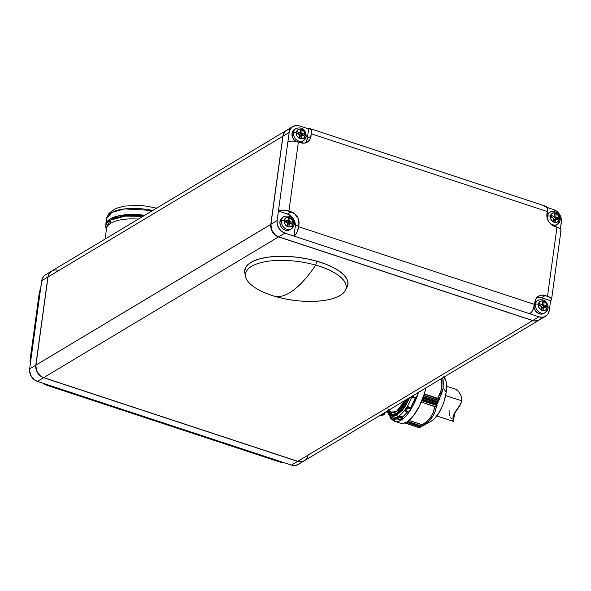 <?xml version="1.0" encoding="UTF-8"?>
<svg xmlns="http://www.w3.org/2000/svg" width="591" height="591" viewBox="0 0 591 591"><rect width="100%" height="100%" fill="white"/><g stroke="black" fill="none" stroke-linecap="round" stroke-linejoin="round"><path stroke-width="0.89" d="M384.276 413.966A1.3 0.687 -146 0 1 384.216 414.328L383.862 414.675A1.3 1.064 -123.7 0 1 383.005 414.771L381.764 414.365L383.005 414.771A1.3 0.517 -71.8 0 0 383.308 414.439L382.229 414.084L383.308 414.439A1.3 0.687 34 0 0 384.224 414.321A1.3 0.687 -146 0 1 383.308 414.439L384.438 412.762L383.308 414.439A1.3 0.517 108.2 0 1 383.005 414.771L383.012 414.771A35.157 14.021 108.2 0 1 382.355 415.178A1.3 1.086 59.1 0 0 383.19 415.104A1.3 1.086 -120.9 0 1 382.355 415.178A35.157 14.021 108.2 0 1 381.72 415.539A1.3 1.101 62.1 0 0 382.517 415.48A1.3 1.101 -117.9 0 1 381.72 415.539A1.3 0.517 108.2 0 1 381.498 415.569A1.3 0.517 108.2 0 1 381.454 415.554L382.384 415.458M400.151 419.861L400.336 419.883A33.074 13.194 -71.8 0 0 402.109 418.82L399.457 417.401L402.109 418.82L402.56 417.896L399.198 416.788L399.294 415.768A31.249 12.47 108.2 0 1 398.046 416.611A1.3 1.086 -120.9 0 1 397.071 415.045L402.574 409.984L405.47 405.914L409.836 397.536L397.071 415.045A1.3 1.086 59.1 0 0 398.046 416.611A31.249 12.47 -71.8 0 0 399.294 415.768A31.249 12.47 -71.8 0 0 404.739 410.095A31.249 12.47 -71.8 0 0 407.214 406.431A31.249 12.47 -71.8 0 0 411.92 397.019A31.249 12.47 -71.8 0 0 412.304 396.059A31.249 12.47 108.2 0 1 411.92 397.019L412.525 397.315M397.351 418.893A32.86 13.113 -71.8 0 0 398.474 418.295A0.783 0.65 -120.9 0 1 397.935 417.372L396.724 418.273L397.935 417.372A0.783 0.65 59.1 0 0 398.474 418.295A32.86 13.113 108.2 0 1 397.351 418.893L398.822 419.433L397.351 418.893M396.753 418.384L397.137 418.79L396.753 418.384M106.639 230.837A36.457 14.014 7.8 0 1 110.879 223.162L110.318 220.177A37.529 14.42 -172.2 0 0 105.952 228.074L105.752 224.595A37.765 14.509 7.8 0 1 144.736 215.287L119.574 215.612L109.763 219.209L105.752 224.595L106.579 218.559L111.891 212.405L124.575 208.911L152.759 210.485A37.765 14.509 -172.2 0 0 106.579 218.559L109.121 213.048L115.814 208.438L124.324 206.104L137.999 205.38L146.398 206.126L156.645 208.158M106.365 229.729L105.952 228.074L110.318 220.177L125.277 216.092L142.889 216.395A37.529 14.42 -172.2 0 0 110.318 220.177L110.879 223.162A36.457 14.014 7.8 0 1 138.375 219.098A36.457 14.014 -172.2 0 0 110.879 223.162A36.457 14.014 -172.2 0 0 106.513 228.673L105.087 239.045M556.072 225.208L553.59 225.984A7.158 5.962 59.1 0 0 555.976 225.267L557.461 224.373A7.158 5.962 -120.9 0 1 550.517 223.457A7.158 5.962 -120.9 0 1 547.547 216.18L546.919 216.557L547.547 216.18A7.158 5.962 59.1 0 0 550.162 223.147A7.158 5.962 59.1 0 0 556.752 224.728M560.017 220.288A7.158 5.962 -120.9 0 1 557.461 224.373L560.268 219.97A2.083 0.798 -172.2 0 0 559.197 219.098A5.075 4.226 -120.9 0 1 554.136 222.282A5.075 4.226 -120.9 0 1 550.347 216.18A2.083 0.798 -172.2 0 0 547.547 216.18A2.083 0.798 7.8 0 1 550.347 216.18A5.075 4.226 -120.9 0 1 555.407 212.996A5.075 4.226 -120.9 0 1 559.197 219.098A2.083 0.798 7.8 0 1 560.268 219.963A2.083 0.798 7.8 0 1 560.017 220.288M533.968 307.025A7.158 5.962 59.1 0 0 543.905 313.407L545.39 312.513A7.158 5.962 -120.9 0 1 538.445 311.597A7.158 5.962 -120.9 0 1 535.468 304.313L534.463 304.919L535.468 304.313A7.158 5.962 59.1 0 0 538.091 311.287A7.158 5.962 59.1 0 0 544.68 312.868M547.946 308.428A7.158 5.962 -120.9 0 1 545.39 312.513L548.197 308.11A2.083 0.798 -172.2 0 0 547.118 307.231A5.075 4.226 -120.9 0 1 542.065 310.423A5.075 4.226 -120.9 0 1 538.275 304.321A2.083 0.798 -172.2 0 0 535.468 304.313A2.083 0.798 7.8 0 1 538.275 304.321A5.075 4.226 -120.9 0 1 543.336 301.129A5.075 4.226 -120.9 0 1 547.118 307.231A2.083 0.798 7.8 0 1 548.197 308.096A2.083 0.798 7.8 0 1 547.946 308.428M284.692 216.188A7.158 5.962 59.1 0 0 281.427 220.628A2.083 0.798 7.8 0 1 284.234 220.635A5.075 4.226 -120.9 0 1 289.287 217.444A5.075 4.226 -120.9 0 1 293.077 223.546A2.083 0.798 7.8 0 1 294.155 224.41A2.083 0.798 -172.2 0 0 293.077 223.546A5.075 4.226 -120.9 0 1 288.016 226.737A5.075 4.226 -120.9 0 1 284.234 220.635A2.083 0.798 -172.2 0 0 281.427 220.628A7.158 5.962 -120.9 0 1 283.983 216.542L282.498 217.429A7.158 5.962 59.1 0 0 279.942 221.522A7.158 5.962 59.1 0 0 282.912 228.798A7.158 5.962 59.1 0 0 289.863 229.714L291.348 228.828A7.158 5.962 -120.9 0 1 284.397 227.912A7.158 5.962 -120.9 0 1 281.427 220.628L279.942 221.522L281.427 220.628A7.158 5.962 59.1 0 0 284.049 227.601A7.158 5.962 59.1 0 0 290.632 229.182M294.155 224.41A2.083 0.798 7.8 0 1 293.904 224.743A7.158 5.962 -120.9 0 1 291.348 228.828L294.148 224.425C293.557 217.591 290.166 214.961 283.983 216.542M306.227 136.277A2.083 0.798 -172.2 0 0 305.148 135.413A2.083 0.798 7.8 0 1 306.227 136.277A2.083 0.798 7.8 0 1 305.975 136.602A7.158 5.962 -120.9 0 1 303.419 140.688A7.158 5.962 -120.9 0 1 296.468 139.772A7.158 5.962 -120.9 0 1 293.498 132.495L292.013 133.381A7.158 5.962 59.1 0 0 296.047 141.397M302.031 141.522L299.327 142.305A7.158 5.962 59.1 0 0 301.935 141.581L303.419 140.688L306.227 136.285C305.628 129.451 302.237 126.829 296.054 128.402A7.158 5.962 -120.9 0 0 293.498 132.495A7.158 5.962 59.1 0 0 296.121 139.461A7.158 5.962 59.1 0 0 302.71 141.042M305.148 135.413A5.075 4.226 -120.9 0 1 300.088 138.597A5.075 4.226 -120.9 0 1 296.305 132.495A2.083 0.798 -172.2 0 0 293.498 132.495A2.083 0.798 7.8 0 1 296.305 132.495A5.075 4.226 -120.9 0 1 301.366 129.311A5.075 4.226 -120.9 0 1 305.148 135.413L304.572 137.075L303.405 138.272L300.967 138.796L299.238 138.228L297.147 136.211L296.394 134.386L296.881 130.833L298.049 129.636L299.622 129.104L302.215 129.68L304.306 131.697L305.148 135.413M346.873 287.403L347.996 283.606L347.131 279.565L344.324 275.436L339.662 271.38L333.339 267.553L325.597 264.103L316.724 261.163A52.089 20.02 -172.2 0 0 244.844 273.072L245.642 276.758A50.782 19.518 7.8 0 1 315.727 265.137L316.724 261.163L307.069 258.843L297 257.225L286.908 256.391L277.179 256.354L268.181 257.129L260.262 258.673L253.738 260.934L248.841 263.83L245.775 267.243L244.652 271.04L244.859 273.175M345.292 290.403L347.05 287.078A52.089 20.02 -172.2 0 0 316.724 261.163L315.727 265.137A50.782 19.518 7.8 0 1 345.292 290.403A50.782 19.518 7.8 0 1 275.945 296.652C300.405 303.9 332.135 302.651 342.123 294.052C353.388 285.815 340.734 271.949 315.727 265.137C308.546 275.761 301.536 283.791 294.695 289.235C287.854 294.628 281.604 297.103 275.945 296.652A146.029 46.637 -74.1 0 0 294.695 289.235A146.029 46.637 -74.1 0 0 315.727 265.137A50.782 19.518 -172.2 0 0 249.542 267.738A50.782 19.518 -172.2 0 0 275.945 296.652A50.782 19.518 7.8 0 1 245.642 276.758M396.509 411.373L405.175 400.336L396.509 411.373L391.818 412.348M396.317 414.572L392.003 414.498L389.166 411.927M407.738 398.799L397.063 413.427L407.738 398.799M390.23 413.397A28.907 11.532 -71.8 0 0 392.358 415.259M409.208 397.92A28.907 11.532 108.2 0 1 391.781 415.111A28.907 11.532 108.2 0 1 388.051 411.137L390.178 414.21L392.225 415.229L394.589 415.192L397.204 414.092L402.737 408.928L405.441 405.064L409.208 397.92M422.535 426.015L431.615 420.918A23.965 9.559 -71.8 0 0 446.235 392.04L443.124 388.102L441.558 394.175L438.67 399.191L438.914 400.403L423.799 395.423L438.914 400.403L443.124 388.102L442.785 377.797L443.339 382.54L443.124 388.102L446.235 392.04A23.965 9.559 -71.8 0 0 445.355 379.2L444.314 376.881M416.537 393.665L417.527 394.36L416.411 393.599L417.608 394.012L417.512 393.51L416.899 393.31L417.571 393.576L417.527 394.36L416.537 393.665M409.851 408.765L410.509 409.29L410.76 408.588L407.65 407.568L409.851 408.765M436.993 405.596L421.878 400.617L436.993 405.596L421.878 400.632L436.985 405.611L436.365 406.246L436.993 405.596M437.104 405.3L436.904 404.133L437.901 403.195L422.816 398.223L437.901 403.195L437.015 403.963L422.454 399.169L437.015 403.963L436.882 404.31L422.321 399.516L436.882 404.31L437.104 405.3L421.996 400.329L437.104 405.3M438.847 400.661L423.71 395.675L438.847 400.661L423.695 395.734L438.803 400.713L437.909 401.533L423.348 396.738L437.909 401.533L438.847 400.661M437.946 403.151L422.831 398.171L437.946 403.151M438.027 402.855L437.791 401.887L423.222 397.093L437.791 401.887L437.909 401.533L438.027 402.855L422.942 397.883L438.027 402.855M308.074 455.122A10.416 8.673 -120.9 0 1 297.753 461.312L532.609 320.573A10.416 8.673 59.1 0 0 539.324 319.938A10.416 8.673 -120.9 0 1 539.265 319.975A10.416 8.673 -120.9 0 1 532.609 320.573L297.753 461.312L43.712 377.627A10.416 8.673 -120.9 0 1 35.94 365.105L270.907 224.366L282.867 136.233L270.796 224.366A10.416 8.673 59.1 0 0 278.56 236.888L532.609 320.573L278.56 236.888A10.416 8.673 -120.9 0 1 270.796 224.366L35.94 365.105L48.011 276.972A10.416 8.673 -120.9 0 1 58.391 270.427M286.65 130.249A10.416 8.673 59.1 0 0 282.867 136.233A10.416 8.673 -120.9 0 1 286.583 130.286A10.416 8.673 -120.9 0 1 286.65 130.249M286.583 130.286L51.735 271.025A10.416 8.673 59.1 0 0 48.011 276.972L35.94 365.105A10.416 8.673 59.1 0 0 43.712 377.627L278.56 236.888L43.712 377.627L297.753 461.312A10.416 8.673 59.1 0 0 304.417 460.714L539.265 319.975M48.011 276.972L282.867 136.233L48.011 276.972M280.031 461.586L281.02 462.413L282.372 462.103L46.475 384.394L45.123 384.704L43.823 383.071M30.872 362.209L30.03 360.384L30.939 359.358L40.395 290.277L39.494 291.304L39.767 292.508M45.005 384.667L280.902 462.376A7.816 3.118 -71.8 0 0 282.372 462.103L46.475 384.394A7.816 3.118 108.2 0 1 45.005 384.667A7.816 3.118 108.2 0 1 43.993 383.574M45.285 274.889L43.956 275.96L42.131 278.952L40.395 290.277A7.816 2.999 -172.2 0 0 39.464 291.459L30.001 360.54A7.816 2.999 7.8 0 1 30.939 359.358L41.702 280.747L47.893 277.046L49.083 273.626L51.676 271.062A10.416 8.673 -120.9 0 0 51.609 271.099L45.418 274.8A10.416 8.673 59.1 0 0 41.702 280.747L47.893 277.046A10.416 8.673 -120.9 0 1 51.609 271.099M30.584 361.928A7.816 2.999 7.8 0 1 30.001 360.54M304.424 460.707L301.203 461.8L297.628 461.386L43.586 377.701L40.21 375.832L36.62 370.978L35.815 365.179L47.893 277.046L35.815 365.179L29.631 368.887L30.939 359.358L29.631 368.887A10.416 8.673 59.1 0 0 37.396 381.409L43.586 377.701A10.416 8.673 -120.9 0 1 35.815 365.179L29.631 368.887L29.55 370.808L31.367 376.504L34.027 379.54L37.396 381.409L43.586 377.701L297.628 461.386L291.444 465.095L282.372 462.103L291.444 465.095A10.416 8.673 59.1 0 0 298.1 464.496L304.291 460.788A10.416 8.673 -120.9 0 1 297.628 461.386L291.444 465.095L295.012 465.509L298.241 464.415M46.475 384.394L37.396 381.409L46.475 384.394M406.298 422.262L420.74 427.02L406.475 422.166L420.925 426.924L422.528 426.022M407.502 421.523L421.974 426.288L407.672 421.413L422.151 426.177L423.459 425.195L421.959 426.303L407.369 421.494M421.582 426.562L420.718 427.034L406.143 422.233M422.979 425.106L409.009 420.386L422.395 424.796L427.278 420.991L431.098 416.603L433.506 411.75L434.592 406.689L436.365 406.246L435.397 406.667L421.294 402.028L434.592 406.689C433.949 413.855 429.886 419.891 422.395 424.796L422.683 424.981M404.961 422.89L418.975 427.507L420.238 427.212L418.975 427.507L404.961 422.89M438.67 399.191L424.212 394.145L438.315 398.792L424.294 393.887L437.695 398.304L440.384 393.17L441.913 387.4L441.691 378.454L441.617 389.122L437.695 398.304L438.67 399.191M408.913 420.467L422.838 425.055M404.783 422.957L418.539 427.463M425.978 387.6L424.272 393.961L419.403 406.098L413.264 415.938L410.006 419.507L406.793 421.981L403.734 423.267L400.395 423.156M423.607 425.195C431.231 420.12 435.486 413.803 436.365 406.246L435.124 411.55L432.546 416.662L428.586 421.257L423.607 425.195M387.393 412.54L386.891 411.292L387.393 412.54M392.084 419.366A32.86 13.113 108.2 0 1 391.951 419.315A32.86 13.113 108.2 0 1 390.415 418.362A32.86 13.113 -71.8 0 0 391.951 419.315A32.86 13.113 -71.8 0 0 392.084 419.366L393.414 419.913L392.084 419.366M394.057 420.179L393.414 419.913L394.057 420.179M393.931 420.127L394.323 420.29M399.457 419.654L400.336 419.883A33.074 13.194 108.2 0 0 402.109 418.82L402.56 417.896L399.191 416.529L397.935 417.372L399.191 416.529L399.294 415.768L402.693 416.891L402.56 417.896L402.693 416.891A31.249 12.47 -71.8 0 0 407.65 411.868L402.693 416.891L399.294 415.768A31.249 12.47 108.2 0 0 404.739 410.095L404.924 410.819L407.317 406.97L404.85 410.634L404.739 410.095A31.249 12.47 108.2 0 0 407.214 406.431L410.612 407.546L410.76 408.263L407.65 407.568L410.76 408.263L407.391 407.155L407.214 406.431L410.612 407.546L410.509 409.29L407.96 407.849A32.86 13.113 108.2 0 1 405.692 411.218L408.736 411.92A33.074 13.194 -71.8 0 0 410.509 409.29A33.074 13.194 108.2 0 1 408.736 411.92L405.197 411.048M412.452 397.307L415.732 398.386L416.234 397.854L412.769 397.337L416.234 397.854A33.074 13.194 -71.8 0 0 417.527 394.36A33.074 13.194 108.2 0 1 416.234 397.854L415.709 398.378M414.128 394.973A32.86 13.113 108.2 0 1 413.198 397.381A32.86 13.113 -71.8 0 0 414.128 394.973M408.285 411.927L408.736 411.92L408.285 411.927M399.627 417.534A32.86 13.113 108.2 0 1 398.474 418.295A32.86 13.113 -71.8 0 0 399.627 417.534M395.113 419.824L391.752 418.716L389.986 417.357L391.803 418.458L392.092 417.674L391.752 418.716L395.113 419.824L394.581 420.4L395.49 418.797L395.113 419.824M418.524 392.335A33.857 13.504 108.2 0 1 394.766 421.302L400.439 423.171A33.857 13.504 -71.8 0 0 425.912 387.91M394.766 421.302A33.857 13.504 108.2 0 1 391.981 419.329L395.283 421.442L398.061 421.398L401.119 420.112L404.34 417.638L407.598 414.069L413.737 404.229L418.598 392.092M390.245 416.655L389.986 417.357L390.245 416.655M394.367 420.312L390.415 418.362M392.165 417.704A31.249 12.47 -71.8 0 0 396.82 417.253A31.249 12.47 -71.8 0 0 398.046 416.611A31.249 12.47 108.2 0 1 396.82 417.253L396.716 418.014L396.82 417.253A31.249 12.47 108.2 0 1 392.18 417.711A31.249 12.47 108.2 0 1 392.092 417.674M405.463 411.151L405.692 411.218A32.86 13.113 -71.8 0 0 407.96 407.849L407.443 407.243M407.391 407.155L407.214 406.431A31.249 12.47 108.2 0 0 411.92 397.019L412.341 397.27M412.777 395.778L412.208 397.196L412.777 395.778M415.325 398.142L410.612 407.546A31.249 12.47 -71.8 0 0 415.281 398.238M397.78 419.056L395.49 418.797A31.249 12.47 -71.8 0 0 395.586 418.827A31.249 12.47 -71.8 0 0 397.78 419.056M443.671 376.844L445.983 381.01L446.604 387.888L446.235 392.04L444.218 400.942L442.644 405.367L438.677 413.294L434.126 419.026L431.593 420.925M392.269 417.741L395.49 418.797M397.071 415.045L391.929 416.227L387.245 411.077L389.897 415.244L392.099 416.263L394.544 416.138L397.071 415.045M387.992 408.721L391.848 414.446L397.063 413.427M407.273 399.08L396.871 413.175L388.878 411.41L396.871 413.175L407.273 399.08M409.127 397.965L407.879 400.713M392.461 414.616L391.767 414.217M390.88 412.067L396.701 411.624L405.677 400.033L396.701 411.624L390.88 412.067M391.316 414.587L390.223 413.397M380.375 415.192L381.454 415.554A1.3 0.517 -71.8 0 0 381.498 415.569A1.3 0.517 -71.8 0 0 381.72 415.539A35.157 14.021 -71.8 0 0 382.355 415.178A35.157 14.021 -71.8 0 0 383.005 414.771L383.847 414.69M381.72 415.539L380.486 415.133L381.72 415.539M550.812 211.741A7.158 5.962 59.1 0 0 547.547 216.18A7.158 5.962 -120.9 0 1 550.103 212.088C556.279 210.514 559.67 213.137 560.268 219.97M538.741 299.873A7.158 5.962 59.1 0 0 535.468 304.313A7.158 5.962 -120.9 0 1 538.024 300.228C544.208 298.647 547.598 301.277 548.197 308.11M296.771 128.048A7.158 5.962 59.1 0 0 293.498 132.495L292.013 133.381L292.309 132.14L294.473 129.355M300.265 135.945L299.925 138.42L300.265 135.945L301.506 135.206L301.011 138.782L299.201 138.183L299.689 134.608L296.29 133.485L296.549 131.579L299.947 132.702L300.442 129.126L302.252 129.725L301.765 133.3L305.17 134.423L304.904 136.329L301.506 135.206L300.265 135.945M296.394 132.679L298.714 133.44L299.947 132.702L298.714 133.44L296.394 132.679M300.287 130.227L301.018 130.471L300.531 134.039L303.929 135.162L303.818 135.967L303.929 135.162L305.17 134.423L303.929 135.162L300.531 134.039L301.765 133.3L300.531 134.039L301.018 130.471L302.252 129.725L301.018 130.471L300.287 130.227M291.858 223.302L288.452 222.179L288.947 218.604L288.216 218.367L288.947 218.604L290.181 217.865L289.693 221.44L288.452 222.179L288.947 218.604L290.181 217.865L289.693 221.44L293.092 222.556L292.833 224.462L289.427 223.346L288.94 226.914L287.13 226.316L287.618 222.748L284.212 221.625L284.478 219.719L287.876 220.842L288.364 217.266L290.181 217.865L288.364 217.266L287.876 220.842L286.642 221.581L284.323 220.82L286.642 221.581L287.876 220.842L284.478 219.719L284.212 221.625L287.618 222.748L287.13 226.316L288.94 226.914L289.427 223.346L288.194 224.085L289.427 223.346L292.833 224.462L293.092 222.556L291.858 223.302L293.092 222.556L289.693 221.44L288.452 222.179L291.858 223.302L291.747 224.107L291.858 223.302M287.854 226.56L288.194 224.085L287.854 226.56M538.371 304.505L540.684 305.266L541.925 304.528L542.412 300.952L544.222 301.55L543.735 305.126L547.14 306.241L546.874 308.147L543.476 307.032L542.989 310.6L541.171 310.002L541.659 306.434L538.261 305.311L538.519 303.405L541.925 304.528L540.684 305.266L538.371 304.505M542.257 302.053L542.989 302.289L542.501 305.865L545.899 306.988L545.788 307.793L545.899 306.988L547.14 306.241L545.899 306.988L542.501 305.865L543.735 305.126L542.501 305.865L542.989 302.289L544.222 301.55L542.989 302.289L542.257 302.053M542.235 307.771L541.895 310.245L542.235 307.771L543.476 307.032L542.235 307.771M557.978 218.847L554.572 217.724L555.06 214.156L554.336 213.912L555.06 214.156L556.301 213.41L555.806 216.986L554.572 217.724L555.06 214.156L556.301 213.41L555.806 216.986L559.212 218.109L558.953 220.015L555.547 218.892L555.06 222.467L553.242 221.869L553.73 218.293L550.332 217.17L550.59 215.264L553.996 216.387L554.484 212.812L556.301 213.41L554.484 212.812L553.996 216.387L552.755 217.126L550.443 216.365L552.755 217.126L553.996 216.387L550.59 215.264L550.332 217.17L553.73 218.293L553.242 221.869L555.06 222.467L555.547 218.892L554.314 219.63L555.547 218.892L558.953 220.015L559.212 218.109L557.978 218.847L559.212 218.109L555.806 216.986L554.572 217.724L557.978 218.847L557.867 219.653L557.978 218.847M553.974 222.105L554.314 219.63L553.974 222.105M305.17 134.423L301.765 133.3L302.252 129.725L300.442 129.126L299.947 132.702L296.549 131.579L296.29 133.485L299.689 134.608L299.201 138.183L301.011 138.782L301.506 135.206L304.904 136.329L305.17 134.423M296.054 128.402L294.569 129.296A7.158 5.962 59.1 0 0 292.013 133.381L292.567 137.371L294.037 139.742L296.157 141.463M284.234 220.635L285.076 224.344L287.167 226.36L289.76 226.944L291.333 226.405L292.493 225.215L293.077 223.546L292.685 220.724L290.144 217.82L288.415 217.252L285.978 217.776L284.81 218.965L284.234 220.635M293.904 224.743L292.419 225.629M547.118 307.231L546.025 309.573L544.629 310.452L541.208 310.046L538.667 307.15L538.275 304.321L538.852 302.651L540.019 301.462L541.592 300.93L544.185 301.506L546.276 303.523L547.118 307.231M543.476 307.032L546.874 308.147L547.14 306.241L543.735 305.126L544.222 301.55L542.412 300.952L541.925 304.528L538.519 303.405L538.261 305.311L541.659 306.434L541.171 310.002L542.989 310.6L543.476 307.032M538.024 300.228L536.539 301.115A7.158 5.962 59.1 0 0 534.737 302.969L536.451 301.174M550.347 216.18L550.738 219.01L553.287 221.913L556.7 222.312L558.613 220.761L559.197 219.098L558.805 216.269L556.257 213.366L554.535 212.797L552.097 213.321L550.93 214.518L550.347 216.18M550.103 212.088L548.618 212.982A7.158 5.962 59.1 0 0 546.86 214.755L548.522 213.041M305.296 142.978A10.416 8.673 59.1 0 0 307.327 138.427L308.628 128.897L309.98 128.587L311.28 130.227L311.036 136.203L307.327 138.427L308.628 128.897A7.816 3.118 108.2 0 1 310.098 128.624A7.816 3.118 108.2 0 1 311.361 133.817L547.259 211.526L547.177 207.929L545.877 206.296M305.074 143.214L306.138 141.847L307.327 138.427L311.036 136.203A10.416 8.673 -120.9 0 1 307.32 142.15A10.416 8.673 -120.9 0 1 300.656 142.741L293.986 141.123L291.082 141.116L287.876 141.973L278.413 211.061L280.348 210.374L284.522 210.204L291.193 211.822L287.485 214.045L278.413 211.061A7.816 2.999 7.8 0 1 288.925 211.076L298.389 141.995A7.816 2.999 -172.2 0 0 287.876 141.973L277.105 220.583L270.922 224.292L271.72 230.091L275.317 234.945L278.686 236.814L532.735 320.499L534.53 320.898L537.995 320.551L540.854 318.748M560.97 230.616L560.696 229.411L559.293 228.2L554.705 226.427A10.416 8.673 -120.9 0 1 546.934 213.912L547.259 211.526L311.361 133.817L309.847 139.616L307.46 142.062L304.232 143.162L298.389 141.995L288.925 211.076L294.569 213.691L298.16 218.544L298.965 224.336L297.465 231.066L296.172 233.652L293.949 236.09L295.249 226.56L298.965 224.336L295.249 226.56A10.416 8.673 59.1 0 0 287.485 214.045L291.193 211.822A10.416 8.673 -120.9 0 1 298.965 224.336L298.64 226.722A7.816 3.118 108.2 0 1 293.949 236.09L529.846 313.799L532.07 311.361L533.37 308.775L534.862 302.045A10.416 8.673 -120.9 0 1 538.578 296.098A10.416 8.673 -120.9 0 1 545.242 295.507L550.664 297.879L551.506 299.696L550.605 300.723L541.526 297.731L545.242 295.507L541.526 297.731A10.416 8.673 59.1 0 0 536.894 297.495M545.234 206.311L544.525 206.606M560.061 231.642L560.66 231.162M545.582 316.2L539.391 319.901A10.416 8.673 59.1 0 1 532.735 320.499L538.918 316.791L529.846 313.799L538.918 316.791L542.486 317.204L544.178 316.842L547.044 315.04L548.108 313.666L549.298 310.253A10.416 8.673 -120.9 0 1 545.582 316.2A10.416 8.673 -120.9 0 1 538.918 316.791L532.735 320.499L278.686 236.814L284.877 233.105L529.846 313.799A7.816 3.118 -71.8 0 0 534.537 304.431L536.052 298.625L538.445 296.187L541.666 295.086L547.51 296.254L556.973 227.173L547.51 296.254A7.816 2.999 7.8 0 1 551.536 299.541L560.999 230.46A7.816 2.999 -172.2 0 0 556.973 227.173L551.329 224.558L548.67 221.522L547.126 217.784L547.259 211.526A7.816 3.118 -71.8 0 0 545.995 206.333L310.098 128.624M534.537 304.431L298.64 226.722L534.537 304.431M551.536 299.541A7.816 2.999 7.8 0 1 550.605 300.723L539.731 297.332L536.266 297.679M289.797 129.2L288.113 129.562L285.246 131.365L283.421 134.356L282.993 136.159L270.922 224.292L282.993 136.159L289.176 132.45L287.876 141.973L289.176 132.45A10.416 8.673 -120.9 0 1 292.9 126.504A10.416 8.673 -120.9 0 1 299.556 125.905L295.988 125.491L292.759 126.585L290.373 129.03L289.176 132.45L282.993 136.159A10.416 8.673 59.1 0 1 286.709 130.212L292.9 126.504M553.604 209.591L547.007 207.426L553.604 209.591A10.416 8.673 -120.9 0 1 561.369 222.113L560.416 229.072L561.45 220.192L560.563 216.313L556.973 211.46L553.604 209.591M308.628 128.897L299.556 125.905L308.628 128.897M549.298 310.253L550.605 300.723L549.298 310.253M270.922 224.292A10.416 8.673 59.1 0 0 278.686 236.814L284.877 233.105A10.416 8.673 -120.9 0 1 277.105 220.583L270.922 224.292M544.001 313.348L540.558 314.087L537.005 312.528L534.537 309.189L533.932 306.522M295.249 226.56L293.949 236.09L284.877 233.105L281.501 231.236L278.841 228.2L277.297 224.462L277.105 220.583L278.413 211.061L287.485 214.045L290.861 215.914L294.451 220.768L295.249 226.56M282.402 217.488L280.762 219.172L279.942 221.522L280.075 224.181L281.131 226.752L282.963 228.843L285.283 230.128L287.736 230.416L289.952 229.663M121.436 215.36L120.586 216.727M452.307 420.179L453.467 421.398L452.92 418.325L453.408 415.303L460.145 405.123L461.726 400.816L445.629 395.519L461.726 400.816L461.667 397.898L460.544 394.574L457.67 390.363L456.917 389.683L456.777 390.178M452.994 417.01L453.452 421.206M449.086 410.442L449.13 413.375L449.921 416.071M450.726 417.741L451.302 418.716M453.098 416.411L455.432 411.595L460.869 403.734L461.726 400.816L461.667 397.898L460.832 395.194L458.247 391.035L456.762 389.668M383.862 414.675L382.51 415.488L380.368 415.2M391.811 412.378L387.467 410.944M422.905 425.084L408.854 420.452M404.709 422.934L418.199 427.374M412.392 397.285L415.732 398.386M405.389 411.129L408.411 412.119M387.046 412.614L386.743 411.38M395.586 418.827L392.18 417.711L389.432 415.909L386.95 411.255M392.003 414.498L388.819 411.388M395.896 414.764L392.897 414.793M385.834 411.927L384.224 414.321M446.619 386.285L456.865 389.661M436.845 415.968L453.408 421.427M453.467 421.383L454.649 412.777"/></g></svg>
